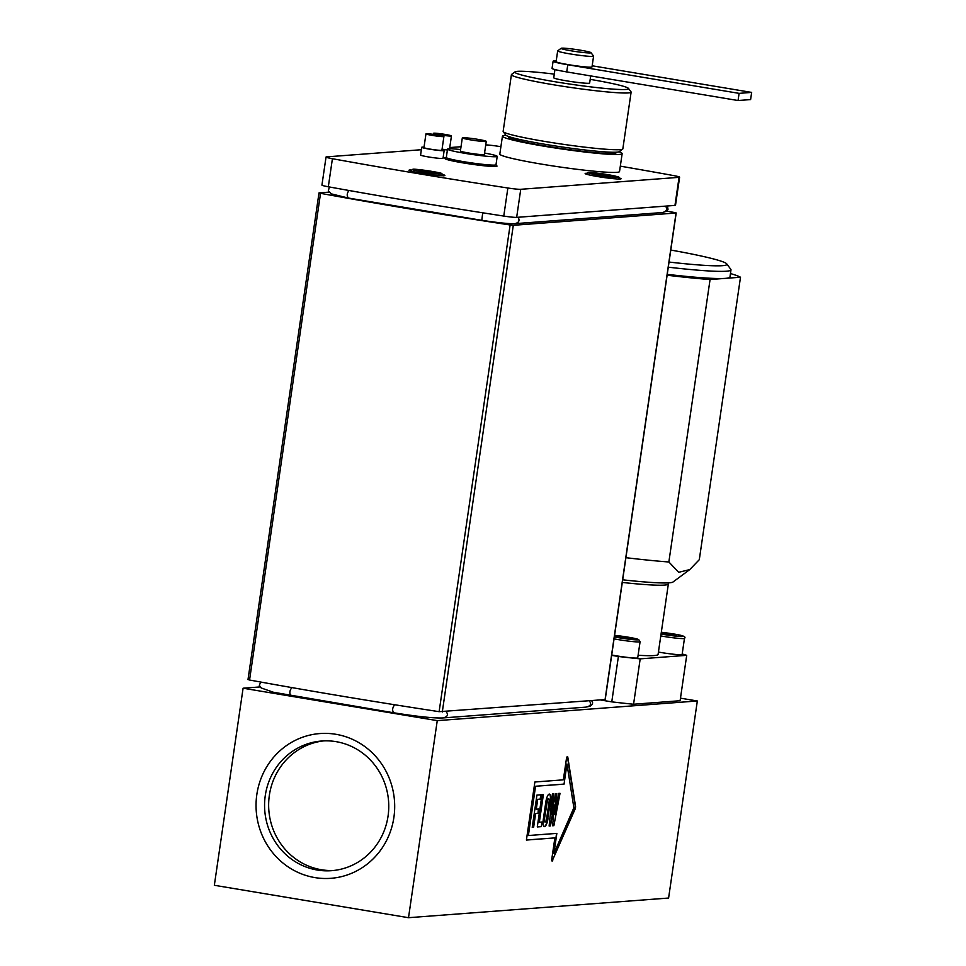 <?xml version="1.0" encoding="UTF-8"?>
<svg xmlns="http://www.w3.org/2000/svg" width="966" height="966" viewBox="0 0 966 966"><rect width="100%" height="100%" fill="white"/><g stroke="black" fill="none" stroke-linecap="round" stroke-linejoin="round"><path stroke-width="1.45" d="M265.276 795.598A65.024 62.078 85.7 0 1 321.763 741.007A65.024 62.078 85.7 0 1 388.054 816.101A65.024 62.078 85.7 0 1 331.567 870.68A65.024 62.078 85.7 0 1 265.276 795.598M393.899 817.381A72.583 69.298 85.7 0 1 314.916 877.599A72.583 69.298 85.7 0 1 256.835 794.499A72.583 69.298 85.7 0 1 335.818 734.281A72.583 69.298 85.7 0 1 393.899 817.381M333.608 870.499A65.024 62.078 85.7 0 1 269.357 795.284A65.024 62.078 85.7 0 1 323.803 740.886M329.092 192.125L319.13 192.886L320.543 193.333A514.141 34.909 8.3 0 0 510.12 224.981L439.119 711.676L605.078 699.565M442.295 711.99L513.296 225.307L510.12 224.981M513.296 225.307L676.055 213.003L605.054 699.686M666.733 211.107A514.141 34.909 8.3 0 1 674.642 212.544L676.055 213.003M329.382 186.969L328.355 190.773L331.278 193.864L348.376 198.042L481.793 220.32C497.78 222.735 508.744 223.858 514.709 223.689L514.938 223.677C518.935 222.639 519.974 220.502 518.078 217.265M662.265 212.544L514.709 223.689M248.129 679.569L249.554 680.016A514.141 34.909 8.3 0 0 439.119 711.676M611.659 655.359L618.397 656.482L611.768 701.859L600.695 700.012M669.04 262.052A97.989 6.653 8.3 0 0 722.459 265.674A97.989 6.653 8.3 0 0 726.746 263.887A97.989 6.653 8.3 0 0 670.79 250.049M668.291 267.184A102.831 6.979 8.3 0 0 726.335 271.217A102.831 6.979 8.3 0 0 730.996 269.84A102.831 6.979 8.3 0 0 730.827 269.345L726.746 263.887M730.996 269.84L729.958 277.013A102.831 6.979 -171.7 0 1 725.285 278.377A102.831 6.979 -171.7 0 1 667.24 274.356M710.07 279.524L740.499 277.23L699.299 559.688L689.748 569.59L678.712 572.295L668.858 561.983L710.07 279.524A114.93 7.8 -171.7 0 1 667.108 275.225M730.453 273.559A114.93 7.8 -171.7 0 1 740.499 277.23M622.684 579.805A90.732 6.158 8.3 0 0 673.024 581.991L689.748 569.59M668.858 561.983A114.93 7.8 -171.7 0 1 625.908 557.684M661.215 632.972L676.707 635.266L661.155 633.37M660.78 635.93A16.639 1.135 8.3 0 0 683.711 638.586A16.639 1.135 8.3 0 0 684.471 638.357L682.117 654.489A16.639 1.135 -171.7 0 1 681.368 654.707A16.639 1.135 -171.7 0 1 658.426 652.062M662.314 633.624L662.422 632.875M670.863 633.974L670.706 635.012M618.626 637.234L615.318 636.208L620.558 636.485L632.452 638.84L618.626 637.234M614.062 638.852A16.639 1.135 8.3 0 0 631.088 641.412A16.639 1.135 8.3 0 0 640.084 641.714L637.729 657.834A16.639 1.135 -171.7 0 1 628.733 657.544A16.639 1.135 -171.7 0 1 611.707 654.984M620.558 636.485L620.413 637.512M629.011 638.659L629.132 637.814M618.397 656.482A123.998 8.416 8.3 0 0 640.192 658.86L686.717 655.334A123.998 8.416 8.3 0 0 682.189 653.994M638.103 655.25A86.191 5.856 8.3 0 0 654.175 655.552A86.191 5.856 8.3 0 0 658.087 654.405L668.363 583.935A86.191 5.856 8.3 0 0 668.231 583.512L667.76 582.896M622.297 582.438A86.191 5.856 8.3 0 0 664.451 585.082A86.191 5.856 8.3 0 0 668.363 583.935M686.717 655.334L680.1 700.724L633.563 704.238L640.192 658.86M633.563 704.238A123.998 8.416 -171.7 0 1 611.768 701.859M243.094 688.215L437.26 720.636L408.509 917.7L214.343 885.279L243.094 688.215L260.132 686.923M680.475 698.164L697.331 700.978L437.26 720.636M697.331 700.978L668.593 898.042L408.509 917.7M554.798 814.459L558.553 793.436L560.026 793.327L553.88 825.676L552.576 825.773L554.569 804.932L550.427 825.942L549.123 826.039L552.395 793.895L553.868 793.786L551.574 814.193L555.667 793.654L556.73 793.569L554.798 814.459L556.44 793.593M559.725 793.352L553.88 825.676M553.59 825.628L552.576 825.713M553.566 793.81L551.598 814.193M554.243 804.883L550.149 825.894L549.135 825.966M538.654 809.025L538.026 813.372L535.635 813.553L533.643 827.21L532.23 827.319L536.939 795.066L541.093 794.752L540.441 799.196L537.7 799.401L536.275 809.206L538.654 809.025M538.364 809.049L538.026 813.372M537.736 813.324L535.635 813.553M535.345 813.505L533.643 827.21M533.353 827.162L532.242 827.246M540.803 794.777L540.163 799.148L537.41 799.353L536.275 809.206M542.095 821.994L541.419 826.618L537.289 826.932L541.998 794.692L543.387 794.583L539.354 822.211L542.095 821.994M541.805 822.018L541.419 826.618M541.141 826.57L537.301 826.86M543.085 794.607L539.354 822.211M544.727 818.951A3.164 0.918 99.5 0 0 545.15 822.006A3.164 0.918 99.5 0 0 546.611 818.818L549.086 801.768A3.164 0.918 99.5 0 0 548.676 798.725A3.164 0.918 99.5 0 0 547.215 801.913L544.45 818.914A3.164 0.918 99.5 0 0 544.86 821.957A3.164 0.918 99.5 0 0 545.017 821.945M549.304 794.1A7.837 2.27 -80.5 0 1 550.197 801.611L547.71 818.661A7.837 2.27 -80.5 0 1 544.232 826.582M547.988 818.709A7.837 2.27 -80.5 0 1 544.377 826.618A7.837 2.27 -80.5 0 1 543.339 819.059L545.826 802.009A7.837 2.27 -80.5 0 1 549.449 794.1A7.837 2.27 -80.5 0 1 550.475 801.659L547.71 818.661M548.531 798.737A3.164 0.918 99.5 0 0 548.386 798.677A3.164 0.918 99.5 0 0 546.937 801.865L544.45 818.914M535.55 786.312L528.378 835.53L556.851 833.38L553.916 853.521L573.876 807.757L566.97 764.021L564.035 784.163L535.273 786.264L528.378 835.53M564.035 784.163L566.97 764.021M563.746 784.114L535.273 786.264M567.308 756.607A2.27 0.652 -80.5 0 1 567.501 757.139L575.229 806.018A2.27 0.652 -80.5 0 1 574.77 809.182L552.443 860.332A2.27 0.652 -80.5 0 1 551.984 860.996M552.733 860.38A2.27 0.652 -80.5 0 1 552.117 861.068A2.27 0.652 -80.5 0 1 551.815 858.883L554.882 837.896L526.41 840.058L534.874 782.001L563.347 779.84L566.414 758.865A2.27 0.652 -80.5 0 1 567.453 756.571A2.27 0.652 -80.5 0 1 567.791 757.187L575.519 806.067A2.27 0.652 -80.5 0 1 575.048 809.23L552.443 860.332M526.41 839.985L554.882 837.896M556.549 833.404L553.916 853.521M554.279 74.116A57.465 3.9 8.3 0 0 515.011 71.87L511.594 74.406A60.484 4.106 8.3 0 0 511.412 74.66L503.141 131.388A60.484 4.106 8.3 0 0 503.238 131.69L505.786 135.095A57.465 3.9 8.3 0 0 545.512 144.393A57.465 3.9 8.3 0 0 619.242 151.65L622.672 149.114A60.484 4.106 8.3 0 0 622.841 148.849L631.124 92.12A60.484 4.106 8.3 0 0 631.027 91.83L628.468 88.413A57.465 3.9 8.3 0 0 590.19 79.357M592.17 65.785L751.657 92.41L739.099 93.364L567.779 64.758A21.167 1.437 -171.7 0 1 553.107 61.22A21.167 1.437 -171.7 0 1 556.211 60.93M561.137 48.3L557.72 50.836A18.149 1.232 8.3 0 0 557.672 50.908L556.102 61.667A18.149 1.232 8.3 0 0 573.876 65.507A18.149 1.232 8.3 0 0 592.013 66.895L593.583 56.149A18.149 1.232 8.3 0 0 593.547 56.064L590.999 52.659A15.118 1.026 8.3 0 0 580.542 50.208A15.118 1.026 8.3 0 0 561.137 48.3A15.118 1.026 8.3 0 0 571.57 50.884A15.118 1.026 8.3 0 0 590.999 52.659M751.657 92.41L750.606 99.583L738.048 100.524L566.728 71.919A21.167 1.437 -171.7 0 1 552.057 68.393L553.107 61.22M738.048 100.524L739.099 93.364M554.943 69.564L553.747 77.787A18.149 1.232 8.3 0 0 566.317 80.806A18.149 1.232 8.3 0 0 589.658 83.028L590.697 75.928M557.672 50.908A18.149 1.232 8.3 0 0 570.242 53.939A18.149 1.232 8.3 0 0 593.583 56.149M503.238 131.69A60.484 4.106 8.3 0 0 545.053 141.483A60.484 4.106 8.3 0 0 622.672 149.114M511.412 74.66A60.484 4.106 8.3 0 0 553.325 84.742A60.484 4.106 8.3 0 0 631.124 92.12M515.011 71.87A57.465 3.9 8.3 0 0 554.665 81.687A57.465 3.9 8.3 0 0 628.468 88.413M326.037 157.047L321.932 185.11A12.099 0.821 8.3 0 0 328.319 186.776A514.141 34.909 8.3 0 0 503.769 216.07A12.099 0.821 8.3 0 0 516.653 217.374L674.968 205.408A12.099 0.821 8.3 0 0 675.512 205.239L679.617 177.176A12.099 0.821 -171.7 0 1 679.062 177.333L520.746 189.3A12.099 0.821 -171.7 0 1 507.862 188.008A514.141 34.909 -171.7 0 1 332.413 158.714A12.099 0.821 -171.7 0 1 326.037 157.047A12.099 0.821 -171.7 0 1 326.58 156.878L421.357 149.718M485.741 144.9A12.099 0.821 -171.7 0 1 497.78 146.216A514.141 34.909 -171.7 0 1 500.907 146.699M449.745 147.569L461.024 146.723M620.317 166.152A514.141 34.909 -171.7 0 1 673.23 175.51A12.099 0.821 -171.7 0 1 679.617 177.176M443.104 174.641A18.149 1.232 -171.7 0 1 444.903 175.462A18.149 1.232 -171.7 0 1 421.574 173.252A18.149 1.232 -171.7 0 1 408.992 170.221A18.149 1.232 -171.7 0 1 410.961 169.956M619.254 177.949A18.149 1.232 -171.7 0 1 621.053 178.77A18.149 1.232 -171.7 0 1 597.712 176.561A18.149 1.232 -171.7 0 1 585.142 173.53A18.149 1.232 -171.7 0 1 587.111 173.264M441.981 149.778A11.338 0.773 -171.7 0 1 444.155 150.563L443.02 158.327A11.338 0.773 -171.7 0 1 431.693 157.446A11.338 0.773 -171.7 0 1 420.584 155.055L421.707 147.291A11.338 0.773 -171.7 0 1 424.026 147.158M446.316 157.434L445.012 158.4A26.311 1.787 8.3 0 0 470.72 164.087A26.311 1.787 8.3 0 0 496.971 165.983L495.993 164.691M618.977 151.795A60.484 4.106 -171.7 0 1 622.152 153.63L619.532 171.55A60.484 4.106 -171.7 0 1 616.791 172.346A60.484 4.106 -171.7 0 1 550.318 165.548A60.484 4.106 -171.7 0 1 499.82 154.077L502.441 136.17A60.484 4.106 -171.7 0 1 506.015 135.312M445.954 157.712A11.338 0.773 -171.7 0 1 443.153 157.41M437.163 134.914A9.068 0.616 -171.7 0 1 443.913 136.496A9.068 0.616 -171.7 0 1 434.845 135.795A9.068 0.616 -171.7 0 1 425.958 133.876A9.068 0.616 -171.7 0 1 437.163 134.914M443.913 136.496L441.909 150.237A9.068 0.616 -171.7 0 1 432.84 149.537A9.068 0.616 -171.7 0 1 423.953 147.617L425.958 133.876M444.155 150.563A11.338 0.773 -171.7 0 1 432.828 149.682A11.338 0.773 -171.7 0 1 421.707 147.291M479.462 141.121A12.099 0.821 8.3 0 0 486.26 141.374A12.099 0.821 8.3 0 0 469.114 138.126A12.099 0.821 8.3 0 0 462.316 137.872A12.099 0.821 8.3 0 0 479.462 141.121M486.26 141.374L484.34 154.512A12.099 0.821 -171.7 0 1 472.253 153.57A12.099 0.821 -171.7 0 1 460.396 151.01L462.316 137.872M460.613 149.537A25.104 1.703 8.3 0 0 447.524 149.138A25.104 1.703 8.3 0 0 472.12 154.451A25.104 1.703 8.3 0 0 497.212 156.383A25.104 1.703 8.3 0 0 484.558 153.026M447.524 149.138L446.304 157.494A25.104 1.703 8.3 0 0 463.704 161.684A25.104 1.703 8.3 0 0 495.993 164.739L497.212 156.383M622.152 153.63A60.484 4.106 -171.7 0 1 619.399 154.439A60.484 4.106 -171.7 0 1 548.688 146.965A60.484 4.106 -171.7 0 1 502.441 136.17M508.502 136.484L508.43 137.039A54.434 3.695 8.3 0 0 553.868 147.363A54.434 3.695 8.3 0 0 613.688 153.485A54.434 3.695 8.3 0 0 616.163 152.761L616.248 152.205M445.145 134.419A9.068 0.616 -171.7 0 1 451.448 135.928A9.068 0.616 -171.7 0 1 442.38 135.228A9.068 0.616 -171.7 0 1 433.493 133.308A9.068 0.616 -171.7 0 1 445.145 134.419M447.439 149.754A9.068 0.616 -171.7 0 1 442.066 149.199M447.403 149.971A11.338 0.773 -171.7 0 1 442.042 149.356M428.832 172.491L418.93 170.27L433.601 172.19L435.316 173.035L428.832 172.491M433.505 172.878L433.601 172.19M425.257 171.888L425.414 170.813M610.802 175.764L595.744 174.158L610.802 175.764M603.195 175.546L603.364 174.375M249.554 680.016L320.543 193.333M591.747 700.688L592.653 702.85L592.255 704.395L590.057 706.206L585.819 707.136C590.552 706.206 591.723 704.117 589.332 700.869M446.195 711.688C448.598 714.937 447.427 717.026 442.682 717.955L585.819 707.136M394.08 712.823L393.911 712.811C392.003 710.735 392.244 708.054 394.635 704.745M684.471 638.357C686.5 636.751 682.576 635.242 672.698 633.841L661.324 632.259A14.816 1.002 -171.7 0 1 672.662 633.841A14.816 1.002 -171.7 0 1 681.73 636.522A14.816 1.002 -171.7 0 1 661.07 634.01M640.084 641.714L638.623 639.492L614.569 635.374A14.816 1.002 -171.7 0 1 618.252 635.761A14.816 1.002 -171.7 0 1 636.377 638.804A14.816 1.002 -171.7 0 1 633.406 639.673A14.816 1.002 -171.7 0 1 614.352 636.908M291.285 695.653L291.116 695.641C289.208 693.588 289.45 690.907 291.829 687.587M667.434 205.975L668.013 209.332L666.564 211.24L662.483 212.532C666.492 211.494 667.542 209.356 665.646 206.108M481.793 220.32L482.71 212.81M348.376 198.042C346.661 195.832 346.866 193.321 348.98 190.495M566.728 71.919L567.779 64.758M328.319 186.776L332.413 158.714M507.862 188.008L503.769 216.07M516.653 217.374L520.746 189.3M679.062 177.333L674.968 205.408M413.219 169.304A14.816 1.002 -171.7 0 1 431.802 171.368A14.816 1.002 -171.7 0 1 441.027 173.989A14.816 1.002 -171.7 0 1 422.456 171.936A14.816 1.002 -171.7 0 1 413.219 169.304M603.11 175.957A14.816 1.002 -171.7 0 1 588.608 172.817A14.816 1.002 -171.7 0 1 603.436 173.965A14.816 1.002 -171.7 0 1 617.938 177.104A14.816 1.002 -171.7 0 1 603.11 175.957M247.996 679.605L318.997 192.922M605.199 699.65L676.2 212.955M260.723 682.056L259.311 685.329L261.218 687.973L273.402 692.248L393.911 712.811C417.505 716.567 433.77 718.281 442.682 717.955M449.576 148.764L451.448 135.928M433.348 134.346L433.493 133.308M443.322 175.848L441.86 173.614C442.042 172.588 412.856 168.398 412.856 169.291L410.405 171.042M619.472 179.157C616.236 175.812 625.847 178.348 603.339 173.952C580.566 171.863 590.842 171.912 586.555 174.351"/></g></svg>
